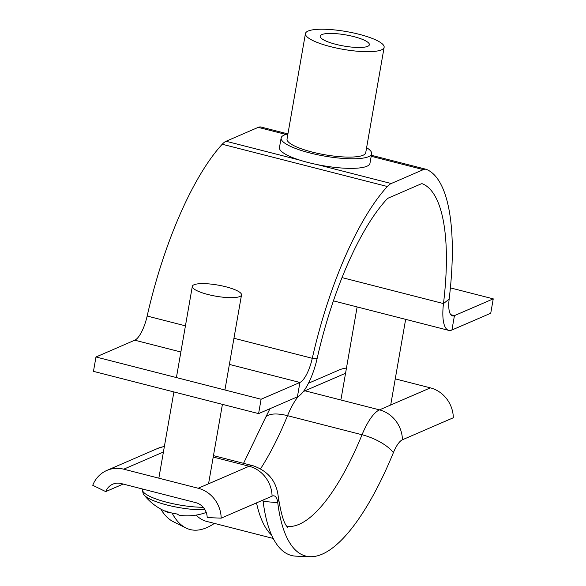 <?xml version="1.0" encoding="UTF-8"?>
<svg xmlns="http://www.w3.org/2000/svg" width="586" height="586" viewBox="0 0 586 586"><rect width="100%" height="100%" fill="white"/><g stroke="black" fill="none" stroke-linecap="round" stroke-linejoin="round"><path stroke-width="0.88" d="M450.385 287.88L493.251 298.853L490.738 313.224L451.931 330.006A39.943 12.672 -75.6 0 1 448.715 330.372A39.943 12.672 -75.6 0 1 443.485 303.57A179.741 57.032 104.4 0 0 422.762 183.916A19.968 6.336 104.4 0 0 422.447 183.814A19.968 6.336 104.4 0 0 420.843 183.997L388.701 197.9A19.968 6.336 104.4 0 0 386.496 199.599A179.741 57.032 104.4 0 0 317.209 358.185A39.943 12.672 -75.6 0 1 297.402 396.832L258.594 413.613L93.467 371.356L95.972 356.984L261.1 399.242L258.594 413.613M493.251 298.853L454.443 315.634A24.964 7.918 -75.6 0 1 452.429 315.861A24.964 7.918 -75.6 0 1 449.162 299.109A194.72 61.786 104.4 0 0 426.703 169.493A34.948 11.09 104.4 0 0 426.161 169.303A34.948 11.09 104.4 0 0 423.348 169.625L391.206 183.528A34.948 11.09 104.4 0 0 387.353 186.509A194.72 61.786 104.4 0 0 312.287 358.302A24.964 7.918 -75.6 0 1 299.915 382.46L261.1 399.242M285.902 134.443L258.221 127.36L226.079 141.263A34.948 11.09 -75.6 0 0 222.226 144.244A194.72 61.786 -75.6 0 0 147.159 316.037A24.964 7.918 104.4 0 1 134.787 340.195L95.972 356.984M258.221 127.36A34.948 11.09 -75.6 0 1 261.034 127.037L287.924 133.923A45.935 10.387 9.9 0 0 284.188 135.058A45.935 10.387 9.9 0 0 281.134 137.966A45.935 10.387 9.9 0 0 317.151 154.653A45.935 10.387 9.9 0 0 368.587 156.66A45.935 10.387 9.9 0 0 371.634 153.759A45.935 10.387 9.9 0 0 366.616 147.672M321.846 34.589A24.964 5.648 9.9 0 0 320.19 36.171A24.964 5.648 9.9 0 0 339.763 45.239A24.964 5.648 9.9 0 0 367.715 46.331A24.964 5.648 9.9 0 0 369.37 44.756A24.964 5.648 9.9 0 0 349.798 35.68A24.964 5.648 9.9 0 0 321.846 34.589M381.479 49.854A39.943 9.032 9.9 0 0 384.13 47.327A39.943 9.032 9.9 0 0 352.809 32.816A39.943 9.032 9.9 0 0 308.09 31.065A39.943 9.032 9.9 0 0 305.438 33.592A39.943 9.032 9.9 0 0 336.752 48.103A39.943 9.032 9.9 0 0 381.479 49.854M305.438 33.592L287.037 138.992A39.943 9.032 9.9 0 0 318.359 153.503A39.943 9.032 9.9 0 0 363.078 155.253A39.943 9.032 9.9 0 0 365.73 152.726L384.13 47.327M281.134 137.966L279.463 147.547A45.935 10.387 9.9 0 0 315.48 164.234A45.935 10.387 9.9 0 0 366.917 166.241A45.935 10.387 9.9 0 0 369.964 163.34L371.634 153.759M310.206 556.7L296.047 556.158A206.697 65.588 -75.6 0 1 263.114 501.367L277.749 502.707A203.701 64.636 -75.6 0 0 310.206 556.7A203.701 64.636 -75.6 0 0 393.36 452.707A25.96 8.241 -75.6 0 1 402.428 439.771L453.33 417.759A29.959 27.586 -113.4 0 0 430.38 387.859L395.257 378.871M346.458 368.081A29.959 27.586 -113.4 0 0 338.972 370.044L308.5 383.222M214.41 523.393A206.697 65.588 -75.6 0 1 185.901 527.971A206.697 65.588 -75.6 0 1 172.079 513.072M185.901 527.971L173.222 521.635A203.701 64.636 -75.6 0 1 160.784 509.066M198.229 488.255L123.727 469.188A29.959 27.586 -113.4 0 0 106.82 470.441A29.959 27.586 -113.4 0 0 92.749 485.281L105.729 491.61A14.98 13.793 66.6 0 1 112.768 484.183A14.98 13.793 66.6 0 1 121.221 483.56L195.724 502.627A14.98 13.793 66.6 0 1 207.195 517.577L221.186 518.156A29.959 27.586 -113.4 0 0 198.229 488.255L249.131 466.244L213.216 457.051M123.177 484.058L105.729 491.61M287.55 527.261L286.686 526.162C283.624 522.617 280.789 512.655 278.189 496.261A29.959 22.173 -7.2 0 1 277.749 502.707A25.96 8.241 104.4 0 0 273.611 495.822A25.96 8.241 104.4 0 0 272.08 496.144L221.186 518.156M263.114 501.367A22.964 7.288 104.4 0 0 262.909 500.107M204.968 509.747A37.782 8.548 -170.1 0 1 167.01 505.007A37.782 8.548 -170.1 0 1 144.083 494.928A54.923 54.923 0 0 0 167.061 512.01A54.535 17.302 104.4 0 0 169.479 512.384M239.85 296.516A24.964 5.648 -170.1 0 1 211.898 295.425A24.964 5.648 -170.1 0 1 192.325 286.356A24.964 5.648 -170.1 0 1 193.981 284.774A24.964 5.648 -170.1 0 1 221.94 285.865A24.964 5.648 -170.1 0 1 241.513 294.941A24.964 5.648 -170.1 0 1 239.85 296.516M206.235 512.435A54.923 54.923 0 0 1 196.098 515.109A54.791 21.089 76.4 0 1 195.607 515.175A54.535 50.228 66.6 0 1 192.684 515.563A54.923 54.923 0 0 1 180.32 515.402A54.535 17.302 -75.6 0 1 177.265 514.017A54.791 50.689 -40.3 0 1 171.185 512.853A54.791 50.689 -40.3 0 1 165.34 510.97A54.535 17.302 104.4 0 0 167.061 512.01M391.206 183.528L317.392 164.629M299.893 160.154L226.079 141.263M423.348 169.625L371.194 156.272M387.353 186.509L222.226 144.244M422.762 183.916L422.125 183.755M233.953 338.254L312.287 358.302L317.209 358.185M185.432 325.838L147.159 316.037M297.402 396.832L299.915 382.46L229.382 364.411M180.869 351.988L134.787 340.195M449.162 299.109L443.485 303.57L341.997 277.596M450.781 314.697L454.443 315.634L451.931 330.006M402.428 439.771A29.959 27.586 -113.4 0 0 379.479 409.87L304.976 390.803A29.959 27.586 -113.4 0 0 304.097 390.591M303.204 391.785A49.927 15.844 -75.6 0 1 304.976 390.803L345.557 373.253M393.36 452.707A29.959 11.42 -157.7 0 0 362.038 434.746A49.927 15.844 -75.6 0 1 379.479 409.87L430.38 387.859M286.81 526.345A179.741 57.032 -75.6 0 0 362.038 434.746L287.536 415.679A29.959 11.42 -157.7 0 0 265.26 418.14L269.97 408.698M260.602 468.727A179.741 57.032 -75.6 0 0 287.536 415.679A49.927 15.844 -75.6 0 1 298.355 396.348M271.655 535.157A194.72 61.786 -75.6 0 1 256.514 502.876M273.237 538.453L206.572 521.386A194.72 61.786 -75.6 0 1 196.142 515.101M163.413 452.026L123.727 469.188M164.366 446.569A29.959 27.586 -113.4 0 0 157.722 448.422L106.82 470.441M272.08 496.144A29.959 27.586 -113.4 0 0 249.131 466.244A49.927 15.844 104.4 0 1 253.152 465.782L213.465 455.63M203.195 507.286A39.181 8.863 -170.1 0 1 162.732 501.147A39.181 8.863 -170.1 0 1 142.42 489.632C142.911 493.178 143.46 494.943 144.083 494.928M371.37 155.275L426.161 169.303M333.397 300.86L448.715 330.372M243.549 463.328L265.26 418.14M157.722 448.422L164.402 446.334M278.189 496.261C276.431 481.194 268.08 471.034 253.152 465.782M142.42 489.632L142.493 489.002M192.325 286.356L176.408 377.567M173.896 391.939L158.879 477.993M241.513 294.941L224.921 389.983M222.416 404.355L208.55 483.794M357.13 306.932L341.023 399.22M405.644 319.348L390.694 405.021"/></g></svg>
